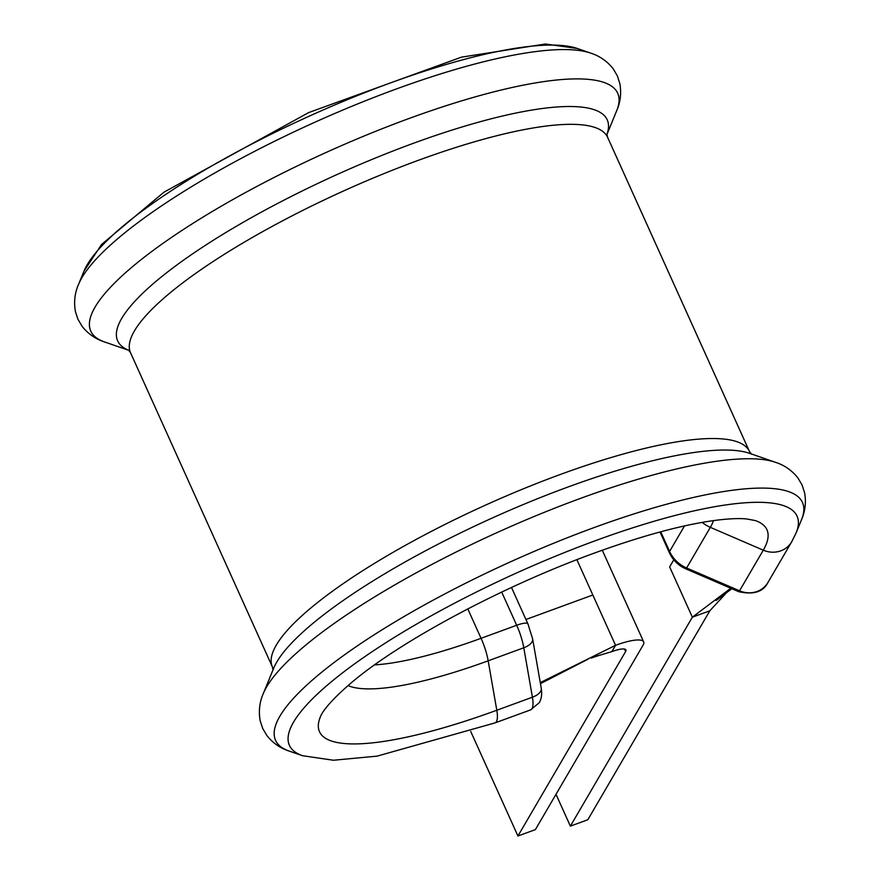 <?xml version="1.0" encoding="UTF-8"?>
<svg xmlns="http://www.w3.org/2000/svg" width="880" height="880" viewBox="0 0 880 880"><rect width="100%" height="100%" fill="white"/><g stroke="black" fill="none" stroke-linecap="round" stroke-linejoin="round"><path stroke-width="1.32" d="M517.935 836L625.636 651.53A19.47 4.444 -24.3 0 0 625.922 649.913A19.47 4.444 -24.3 0 0 611.864 651.618L615.549 645.304A38.951 8.899 -24.3 0 1 643.676 641.894A38.951 8.899 -24.3 0 1 643.093 645.139L535.392 829.609L517.935 836L470.723 731.445M540.265 682.627L615.549 645.304L576.873 559.658M611.864 651.618L597.289 655.985M726.572 592.658L709.819 610.797L587.829 819.742L570.372 826.133L556.006 794.31M709.819 610.797L692.362 617.188L669.647 566.885L673.783 559.801M570.372 826.133L692.362 617.188L730.785 588.236M532.026 708.631A23.364 6.952 -110.1 0 0 532.411 697.202A15.576 7.7 -9.9 0 0 541.266 688.325C542.168 694.199 541.486 698.984 539.242 702.669L530.706 709.841A23.364 6.952 -110.1 0 0 532.026 708.631M348.051 685.586A204.644 46.728 -24.3 0 0 488.169 660.814L496.804 710.248A245.454 56.045 -24.3 0 1 320.342 716.936C320.903 715.242 324.929 705.43 350.559 683.452C395.626 644.457 496.54 588.665 594.033 553.201C639.815 536.558 678.678 525.833 710.611 521.015C726.022 518.804 737.979 518.111 746.471 518.936L755.282 520.553A245.454 56.045 -24.3 0 1 763.279 550.176A23.364 21.659 -149.7 0 0 791.648 541.871L796.114 532.917A278.509 63.602 -24.3 0 0 517.055 572.77A278.509 63.602 -24.3 0 0 302.61 755.733L333.421 760.243L377.113 756.129L495.088 722.876A23.364 6.952 -110.1 0 0 496.419 721.666A23.364 6.952 -110.1 0 0 496.804 710.248L532.411 697.202L523.787 647.768A31.163 9.273 -110.1 0 0 516.681 625.262L501.688 592.064M276.782 662.024A268.576 61.325 -24.3 0 1 501.38 513.942A268.576 61.325 -24.3 0 1 749.584 453.332L775.478 462.308A289.047 66 -24.3 0 0 508.354 527.538A289.047 66 -24.3 0 0 266.629 686.917A289.047 66 -24.3 0 0 263.296 693.572L273.691 668.206A268.576 61.325 -24.3 0 1 276.782 662.024M87.109 264.913A278.498 63.591 -24.3 0 1 319.979 111.364A278.498 63.591 -24.3 0 1 577.368 48.499L590.7 53.119A289.036 66 -24.3 0 0 323.565 118.36A289.036 66 -24.3 0 0 81.884 277.728A289.036 66 -24.3 0 0 78.562 284.361L83.908 271.304A278.498 63.591 -24.3 0 1 87.109 264.913M525.943 619.487L592.834 595.001M625.636 651.53L624.514 649.055M713.438 520.608A204.644 46.728 -24.3 0 1 710.336 527.351L686.62 567.985L739.552 590.799A23.364 21.659 30.3 0 0 767.932 582.494C763.268 591.888 753.577 594.968 738.848 591.712A15.576 0.759 113.3 0 0 739.552 590.799L763.279 550.176L710.336 527.351A31.163 28.886 -149.7 0 1 702.207 522.379M684.497 525.921L669.603 551.43A31.163 28.886 30.3 0 0 686.62 567.985A15.576 0.759 113.3 0 1 685.916 568.898L738.848 591.712M660.737 531.784L669.603 551.43A15.576 3.553 155.7 0 0 669.372 552.728C672.848 560.142 678.359 565.532 685.916 568.898M541.266 688.325L532.631 638.891A15.576 7.7 -9.9 0 1 523.787 647.768L488.169 660.814A31.163 9.273 -110.1 0 0 481.063 638.308A195.514 44.649 -24.3 0 1 374.627 664.895M511.489 587.466L527.934 623.898A15.576 3.553 155.7 0 0 516.681 625.262L481.063 638.308L467.797 608.905M128.92 350.383L104.533 341.935A289.047 66 -24.3 0 1 327.085 152.031A289.047 66 -24.3 0 1 616.704 110.671C620.455 102.157 621.511 93.126 619.85 83.589L617.298 75.746L613.096 68.651C607.035 61.105 599.566 55.935 590.7 53.119M128.854 350.328A268.576 61.325 -24.3 0 1 337.216 174.46A268.576 61.325 -24.3 0 1 606.914 134.475M128.59 350.108L130.526 352.726A261.734 59.763 -24.3 0 1 344.476 190.553A261.734 59.763 -24.3 0 1 607.607 137.313L606.925 134.123M130.526 352.726L272.393 666.93A261.734 59.763 -24.3 0 1 486.343 504.746A261.734 59.763 -24.3 0 1 749.474 451.517L607.607 137.313M302.61 755.733L289.278 751.113A289.047 66 -24.3 0 1 511.841 561.22A289.047 66 -24.3 0 1 801.46 519.849C805.211 511.346 806.256 502.315 804.606 492.778L802.054 484.935L797.852 477.84C791.791 470.305 784.333 465.124 775.478 462.308M643.676 641.894L602.283 550.22M540.452 683.672L587.994 659.197M591.305 658.042L598.818 655.468L592.229 657.503M791.648 541.871L767.932 582.494M83.908 271.304L101.596 244.431L164.01 192.159L308.671 112.585L461.428 57.167L545.413 44L577.368 48.499M104.533 341.935C95.667 339.119 88.198 333.927 82.137 326.381L77.946 319.275L75.394 311.432C73.755 301.895 74.8 292.875 78.562 284.361M606.925 134.563L616.704 110.671M272.393 666.93L273.075 670.12M749.474 451.517L751.421 454.135M289.278 751.113C280.412 748.297 272.954 743.116 266.893 735.559L262.702 728.464L260.15 720.621C258.5 711.095 259.556 702.075 263.296 693.572M796.114 532.917L801.46 519.849M495.088 722.876L530.706 709.841M731.885 588.709L716.111 600.49L729.52 589.182M660.011 531.982L669.372 552.728M532.631 638.891L527.934 623.898"/></g></svg>
